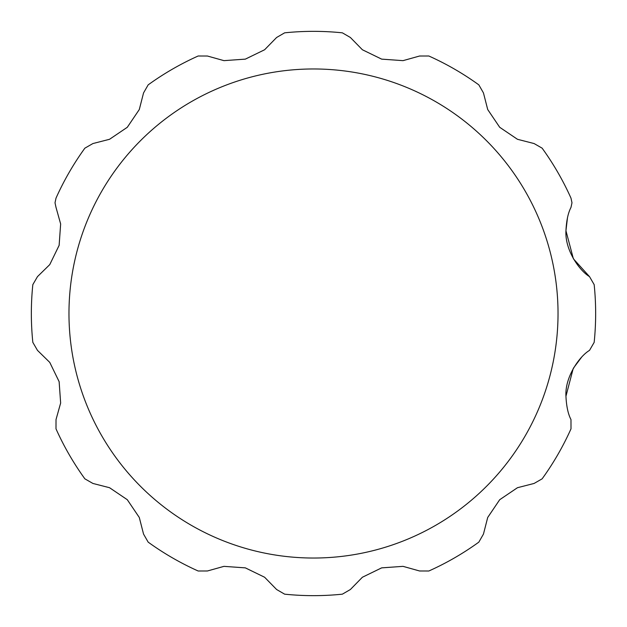 <?xml version="1.0" encoding="UTF-8"?>
<svg xmlns="http://www.w3.org/2000/svg" width="627" height="627" viewBox="0 0 627 627"><rect width="100%" height="100%" fill="white"/><g stroke="black" fill="none" stroke-linecap="round" stroke-linejoin="round"><path stroke-width="0.94" d="M55.011 202.78L56.022 207.435L55.011 202.78L55.999 198.163A282.15 282.15 0 0 1 84.864 148.168L92.906 143.552L109.553 139.288L127.32 127.265L139.296 109.513L143.552 92.906L139.288 109.553L127.265 127.32L109.513 139.296L92.906 143.552L84.864 148.168M571.989 202.78L570.978 207.435L571.989 202.78L571.001 198.163A282.15 282.15 0 0 0 542.136 148.168L534.094 143.552L517.447 139.288L499.68 127.265L487.704 109.513L483.448 92.906L487.712 109.553L499.735 127.32L517.487 139.296L534.094 143.552L542.136 148.168M589.513 350.383L594.169 342.366L589.513 350.383C579.356 356.371 564.778 377.14 565.946 396.264L573.18 368.613M573.548 367.971L581.464 357.39M570.978 207.435C568.117 212.882 566.44 220.649 565.946 230.736L567.506 217.545M32.831 284.634L37.487 276.617L49.768 264.602L59.142 245.306L60.647 223.949L56.022 207.435L60.647 223.98L59.126 245.376L49.745 264.625L37.487 276.617L32.831 284.634A282.15 282.15 0 0 0 32.831 342.366L37.487 350.383L49.768 362.398L59.142 381.694L60.647 403.051L56.022 419.565L60.647 403.02L59.126 381.624L49.745 362.375L37.487 350.383L32.831 342.366A282.15 282.15 0 0 1 31.35 313.5M148.168 84.864L143.552 92.906L148.168 84.864A282.15 282.15 0 0 1 198.163 55.999L207.435 56.022L223.98 60.647L245.376 59.126L264.625 49.745L276.617 37.487L264.602 49.768L245.306 59.142L223.949 60.647L207.435 56.022L198.163 55.999M284.634 32.831L276.617 37.487L284.634 32.831A282.15 282.15 0 0 1 342.366 32.831L350.383 37.487L362.398 49.768L381.694 59.142L403.051 60.647L419.565 56.022L403.02 60.647L381.624 59.126L362.375 49.745L350.383 37.487L342.366 32.831M428.837 55.999L419.565 56.022L428.837 55.999A282.15 282.15 0 0 1 478.832 84.864L483.448 92.906L478.832 84.864M573.352 258.685L565.946 230.736C564.802 249.961 579.356 270.598 589.513 276.617L594.169 284.634L589.513 276.617L573.462 258.88M595.65 313.5A282.15 282.15 0 0 0 594.169 284.634A282.15 282.15 0 0 1 594.169 342.366A282.15 282.15 0 0 0 595.65 313.5M56.022 419.565L55.999 428.837L56.022 419.565M84.864 478.832L92.906 483.448L84.864 478.832A282.15 282.15 0 0 1 55.999 428.837M143.552 534.094L139.288 517.447L127.265 499.68L109.513 487.704L92.906 483.448L109.553 487.712L127.32 499.735L139.296 517.487L143.552 534.094L148.168 542.136L143.552 534.094M198.163 571.001L207.435 570.978L198.163 571.001A282.15 282.15 0 0 1 148.168 542.136M276.617 589.513L264.602 577.232L245.306 567.858L223.949 566.353L207.435 570.978L223.98 566.353L245.376 567.874L264.625 577.255L276.617 589.513L284.634 594.169L276.617 589.513M342.366 594.169L350.383 589.513L342.366 594.169A282.15 282.15 0 0 1 284.634 594.169M419.565 570.978L403.02 566.353L381.624 567.874L362.375 577.255L350.383 589.513L362.398 577.232L381.694 567.858L403.051 566.353L419.565 570.978L428.837 571.001L419.565 570.978M478.832 542.136L483.448 534.094L478.832 542.136A282.15 282.15 0 0 1 428.837 571.001M534.094 483.448L517.447 487.712L499.68 499.735L487.704 517.487L483.448 534.094L487.712 517.447L499.735 499.68L517.487 487.704L534.094 483.448L542.136 478.832L534.094 483.448M571.001 428.837L570.978 419.565L571.001 428.837A282.15 282.15 0 0 1 542.136 478.832M565.946 396.264C566.44 406.351 568.117 414.118 570.978 419.565C568.117 414.118 566.44 406.351 565.946 396.264M558.03 313.5A244.53 244.53 0 0 0 313.5 68.97A244.53 244.53 0 0 0 68.97 313.5A244.53 244.53 0 0 0 313.5 558.03A244.53 244.53 0 0 0 558.03 313.5"/></g></svg>
